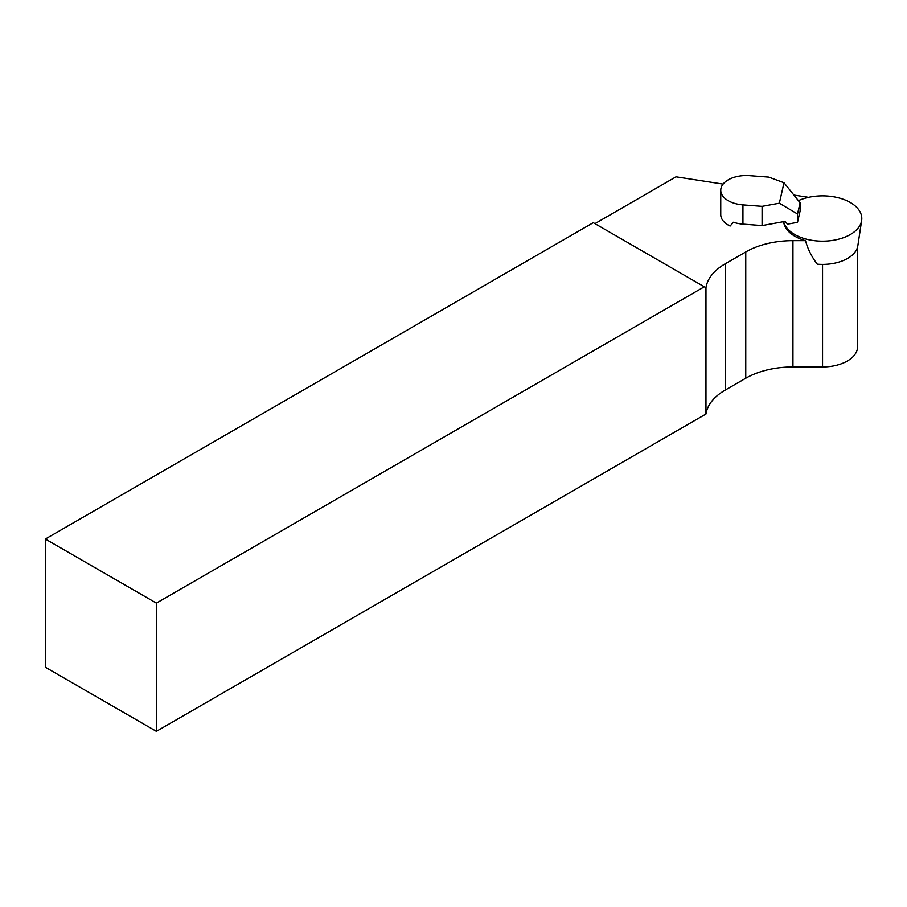 <?xml version="1.0" encoding="UTF-8"?>
<svg xmlns="http://www.w3.org/2000/svg" width="907" height="907" viewBox="0 0 907 907"><rect width="100%" height="100%" fill="white"/><g stroke="black" fill="none" stroke-linecap="round" stroke-linejoin="round"><path stroke-width="1.36" d="M704.297 286.782L593.269 222.68L45.35 539.019L156.378 603.121L704.297 286.782L705.963 287.746A66.733 38.525 180 0 1 725.271 263.778L745.758 251.953A66.733 38.525 180 0 1 792.945 240.661L805.495 240.661C807.808 249.108 811.742 256.953 817.286 264.186A35.43 20.453 0 0 0 857.841 245.74L861.65 220.48A39.25 22.664 0 0 0 841.277 198.599A39.25 22.664 0 0 0 798.387 200.651M783.671 221.648A39.25 22.664 0 0 0 788.455 229.754A39.25 22.664 0 0 0 830.959 240.65A39.25 22.664 0 0 0 861.65 220.48M857.58 246.999L857.58 346.723A35.033 20.226 180 0 1 822.547 366.95L792.945 366.95A66.733 38.525 0 0 0 745.758 378.23L725.271 390.055A66.733 38.525 0 0 0 705.963 414.023L705.963 287.746M808.568 197.329L793.908 195.062M723.094 184.11L676.021 176.831L594.935 223.644M156.378 603.121L156.378 731.325L705.963 414.023M45.35 539.019L45.35 667.223L156.378 731.325M720.748 190.277A25.521 14.727 0 0 0 742.935 204.88L762.084 206.343L779.351 203.202L784.011 182.749L768.751 177.126L749.59 175.675A25.521 14.727 0 0 0 720.963 188.361A25.521 14.727 0 0 0 720.748 190.277L720.748 214.642A25.521 14.727 0 0 0 730.112 226.036L733.457 222.249A25.521 14.727 180 0 0 742.935 224.12L762.084 225.571L785.133 221.376L787.514 224.154L797.525 222.328L797.525 213.995L800.087 202.76L800.087 211.093L797.525 222.328M805.495 240.661A38.967 22.494 180 0 1 783.727 222.385L783.614 221.648M762.084 206.343L762.084 225.571M779.351 203.202L797.525 213.995M784.011 182.749L800.087 202.76M792.945 366.95L792.945 240.661M822.547 366.95L822.547 264.413M725.271 390.055L725.271 263.778M745.758 378.23L745.758 251.953M742.935 204.88L742.935 224.12"/></g></svg>
